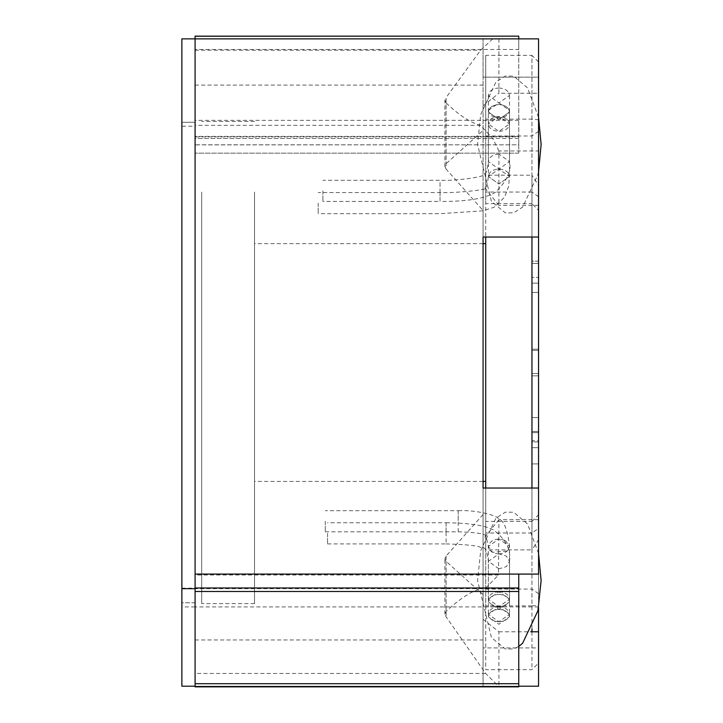 <?xml version="1.0" encoding="UTF-8"?>
<svg xmlns="http://www.w3.org/2000/svg" width="723" height="723" viewBox="0 0 723 723"><rect width="100%" height="100%" fill="white"/><g stroke="black" fill="none" stroke-linecap="round" stroke-linejoin="round"><path stroke-width="0.54" stroke-dasharray="3.62 2.71" d="M531.956 373.538L531.956 261.139L531.956 463.922L531.956 350.357L531.956 373.538L538.554 373.538L538.554 261.139L531.956 261.139L531.956 350.357L531.956 261.139L538.554 261.139L538.554 463.922L531.956 463.922L531.956 263.452L531.956 463.922L538.554 463.922L538.554 350.357L538.554 373.538L531.956 373.538M531.956 441.907L531.956 283.154L531.956 441.907L531.956 283.154L531.956 441.907L538.554 441.907L538.554 283.154L531.956 283.154L538.554 283.154L538.554 441.907L538.554 283.154L538.554 441.907L531.956 441.907M531.956 488.034L531.956 549.878L485.711 549.878L485.711 533.005L485.711 605.919L531.956 605.919L531.956 175.183L485.711 175.183L485.711 192.047L485.711 119.132L531.956 119.132L538.554 119.846L538.554 61.988L538.554 237.027L483.072 237.027L483.072 38.87L483.072 77.135L538.554 77.135L538.554 237.027L538.554 150.962L498.924 150.962L498.924 205.368L483.072 185.775L483.072 686.19L483.072 488.034L483.072 539.286L483.072 488.034L538.554 488.034L538.554 607.763M531.956 629.064L531.956 521.4L538.554 514.794L538.554 528.341L531.956 533.005L531.956 549.878L538.554 539.819M538.554 606.922L195.083 606.922L195.083 38.87L518.743 38.87L195.083 38.87L195.083 136.891L518.743 136.891L518.743 38.87L181.871 38.87L195.083 38.87L195.083 602.783L181.871 602.783L181.871 686.19L195.083 686.19L195.083 38.87L195.083 126.218L181.871 126.218L181.871 686.19L181.871 602.783L195.083 602.783L195.083 686.19L195.083 606.922L195.083 686.19L498.472 686.19L485.63 673.456L446.091 616.809L444.898 614.08L446.091 611.45C462.187 596.439 475.373 588.694 485.63 588.224L195.083 588.224L195.083 686.19L538.554 686.19L483.072 686.19L538.554 686.19L538.554 488.034L538.554 647.925L483.072 647.925L538.554 647.925L538.554 686.19L538.554 631.785L538.554 663.072L531.956 669.679L485.711 669.679L485.711 175.183M531.956 605.919L538.554 605.205L538.554 185.242L531.956 175.183L531.956 192.047L485.711 192.047L485.711 203.66L531.956 203.66L531.956 192.047L538.554 196.71L538.554 185.242M538.554 119.846L538.554 210.257L531.956 203.66M538.554 440.75L538.554 263.452L538.554 463.922L538.554 440.75L531.956 440.75M538.554 277.361L538.554 350.357L538.554 261.139L538.554 277.361L531.956 277.361L538.554 277.361M538.554 463.922L538.554 447.7L538.554 463.922L531.956 463.922L538.554 463.922M531.956 631.785L531.956 669.679M485.711 605.919L485.711 669.679M538.554 61.988L531.956 55.382L531.956 192.047M485.711 119.132L485.711 55.382L531.956 55.382L531.956 237.027M485.711 55.382L485.711 237.027M485.711 488.034L485.711 549.878M531.956 533.005L485.711 533.005L485.711 521.4L531.956 521.4M538.554 431.477L531.956 431.477L538.554 431.477M538.554 263.452L531.956 263.452L538.554 263.452M538.554 417.569L531.956 417.569L538.554 417.569M485.711 278.454L485.711 481.428L485.711 278.454M254.532 278.454L254.532 481.428L254.532 278.454M254.532 192.047L254.532 603.624L254.532 192.047M201.69 192.047L201.69 603.624L201.69 192.047M181.871 126.218L181.871 602.783L181.871 38.87L538.554 38.87L483.072 38.87L538.554 38.87L538.554 93.267L538.554 38.87L538.554 77.135L483.072 77.135L483.072 185.775M483.072 488.034L538.554 488.034L483.072 488.034L483.072 237.027L538.554 237.027L538.554 150.962M483.072 237.027L538.554 237.027M538.554 488.034L538.554 574.089M195.083 362.53L195.083 639.954L195.083 362.53M483.072 594.604L446.091 561.355L444.898 558.698L446.091 555.996L483.072 514.532M498.924 150.962L492.715 138.418L480.623 125.341C470.971 123.037 459.457 115.563 446.091 102.937L446.091 169.055L483.072 210.52M446.091 169.055L444.898 166.362L446.091 163.696L483.072 130.456M498.924 38.87L498.924 93.267L538.554 93.267M538.554 519.692L498.924 519.692L498.472 575.02L195.083 575.02L195.083 588.224M483.072 619.349L498.924 631.785L498.924 686.19L518.743 686.19L518.743 574.089L498.924 574.089M498.924 631.785L530.637 631.785M538.554 205.368L498.924 205.368M483.072 105.703L498.924 93.267M498.924 519.692L483.072 539.286M518.743 686.19L195.083 686.19L518.743 686.19L518.743 686.85L195.083 686.85L195.083 575.02M498.472 686.19L498.924 686.19M492.715 38.87L480.623 50.212L446.091 97.578L446.091 163.696M485.63 588.224L498.472 575.02M446.091 102.937L444.898 100.307L446.091 97.578M195.083 126.218L195.083 606.922L181.871 606.922M195.083 686.19L181.871 686.19L195.083 686.19L195.083 574.089L518.743 574.089M195.083 122.268L181.871 122.268L195.083 122.268M181.871 588.676L181.871 588.16L181.871 588.676M492.715 138.418L195.083 138.418L195.083 136.394L518.743 136.394L518.743 153.159L518.743 144.817L195.083 144.889L195.083 36.222L518.743 36.222L518.743 49.471L195.083 49.471M518.743 138.418L195.083 138.418L195.083 153.159L195.083 144.817L518.743 144.817L518.743 49.471M518.743 39.024L195.083 39.024M518.743 153.159L195.083 153.159L518.743 153.159M518.743 120.343L195.083 120.343M195.083 588.16L518.743 588.16L518.743 588.676L195.083 588.676L195.083 588.16L181.871 588.16M498.933 104.537C505.305 105.016 508.829 107.51 509.507 112.011L498.933 119.485L488.368 112.011C489.037 107.51 492.562 105.016 498.933 104.537C492.562 105.016 489.037 107.51 488.368 112.011L498.933 119.485L509.507 112.011C508.829 107.51 505.305 105.016 498.933 104.537M322.883 190.872L322.883 201.446L322.883 190.872M318.183 203.118L318.183 213.692L318.183 203.118M488.368 110.411L498.933 102.937L509.507 110.411C508.829 114.912 505.305 117.406 498.933 117.876C492.562 117.406 489.037 114.912 488.368 110.411L488.368 123.94C489.037 128.45 492.562 130.935 498.933 131.414C505.305 130.935 508.829 128.45 509.507 123.94L498.933 116.466L488.368 123.94C489.037 119.431 492.562 116.945 498.933 116.466C505.305 116.945 508.829 119.431 509.507 123.94L498.933 131.414L488.368 123.94L488.368 176.529L498.933 184.004L509.507 176.529L498.933 169.055L488.368 176.529L498.933 184.004L509.507 176.529C508.829 172.02 505.305 169.534 498.933 169.055C492.562 169.534 489.037 172.02 488.368 176.529C487.275 186.371 485.296 190.619 482.431 189.281C484.41 189.697 457.695 193.158 440.036 192.553L318.183 192.553M498.933 606.678C505.305 606.199 508.829 603.714 509.507 599.204L498.933 591.73L488.368 599.204C489.037 603.714 492.562 606.199 498.933 606.678M498.933 553.881C492.562 553.411 489.037 550.917 488.368 546.407L498.933 538.933L509.507 546.407C508.829 550.917 505.305 553.411 498.933 553.881M498.933 621.762C505.305 621.283 508.829 618.789 509.507 614.288L498.933 606.814L488.368 614.288C489.037 618.789 492.562 621.283 498.933 621.762M327.546 533.33L327.546 543.904L327.546 533.33M325.269 521.256L325.269 531.821L325.269 521.256M505.395 540.497L509.507 546.407L507.302 550.98L492.48 552.327L488.368 546.407C490.565 539.557 496.24 537.587 505.395 540.497M498.933 87.989C505.305 88.459 508.829 90.953 509.507 95.463L498.933 102.937L488.368 95.463C489.037 90.953 492.562 88.459 498.933 87.989M498.933 591.73C505.305 592.209 508.829 594.704 509.507 599.204L498.933 606.678L488.368 599.204C489.037 594.704 492.562 592.209 498.933 591.73M498.933 594.396C492.562 594.866 489.037 597.361 488.368 601.861L498.933 609.335L509.507 601.861C508.829 597.361 505.305 594.866 498.933 594.396M498.933 606.814C505.305 607.284 508.829 609.778 509.507 614.288L498.933 621.762L488.368 614.288C489.037 609.778 492.562 607.284 498.933 606.814M498.933 609.335C492.562 609.814 489.037 612.309 488.368 616.809L498.933 624.283L509.507 616.809C508.829 612.309 505.305 609.814 498.933 609.335M538.554 350.357L531.956 350.357L538.554 350.357M538.554 447.7L531.956 447.7L538.554 447.7M538.554 432.634L531.956 432.634L538.554 432.634M538.554 375.852L531.956 375.852L538.554 375.852M538.554 349.2L531.956 349.2L538.554 349.2M538.554 292.426L531.956 292.426L538.554 292.426M538.554 131.324L531.956 135.996L485.711 135.996M538.554 593.728L531.956 589.055L485.711 589.055M446.091 555.996L446.091 611.45M446.091 561.355L446.091 616.809M485.63 673.456L195.083 673.456M195.083 50.212L480.623 50.212M480.623 125.341L195.083 125.341M498.933 154.107C492.562 154.586 489.037 157.081 488.368 161.581L498.933 169.055L509.507 161.581L498.933 154.107M440.036 183.027L440.036 190.872L440.036 180.307L322.883 180.307M440.036 190.872L440.036 201.446L322.883 201.446M440.036 196.041L440.036 192.553M498.933 568.829L488.368 561.355L498.933 553.881L506.407 556.068L509.507 561.355L506.407 566.642L498.933 568.829M446.091 522.765L446.091 533.33L446.091 522.765L327.546 522.765M327.546 543.904L446.091 543.904L446.091 533.33M458.21 510.691L458.21 521.256L458.21 510.691L325.269 510.691M325.269 531.821L458.21 531.821L458.21 521.256M538.554 553.411L527.564 524.067L513.673 512.264L505.395 512.155L495.969 518.03L480.687 550.754L477.56 580.587L491.441 637.578L505.359 649.01L513.637 648.92L518.743 646.47M538.554 117.289L527.564 87.953L513.673 76.141L505.395 76.042L495.969 81.907L480.687 114.641L477.56 144.473L491.441 201.464L505.359 212.896L513.637 212.806L522.602 207.158L537.939 174.568L538.554 171.649M483.072 481.428L254.532 481.428M483.072 243.633L254.532 243.633M254.532 603.624L201.69 603.624M254.532 121.437L201.69 121.437M195.083 85.106L483.072 85.106M195.083 639.954L483.072 639.954M444.898 166.362L444.898 100.307M444.898 614.08L444.898 558.698M509.507 95.463L509.507 161.581C511.73 170.583 507.067 180.813 495.517 192.273C485.323 198.563 466.823 201.627 440.036 201.446M488.368 95.463L488.368 161.581C487.32 171.586 485.214 176.267 482.051 175.626C483.696 176.276 459.34 181.039 440.036 180.307M509.507 110.411L509.507 176.529L508.567 186.588L504.555 197.243L493.926 207.32L482.612 210.836L440.036 213.692L318.183 213.692M458.21 531.821C487.799 532.634 485.223 536.068 485.964 535.815L488.368 546.407L488.368 601.861M458.382 510.691C477.307 509.76 497.65 515.824 498.481 518.734C504.03 520.741 507.709 529.968 509.507 546.407L509.507 601.861M446.091 543.904C466.127 544.5 477.632 545.684 480.605 547.447C484.591 545.982 487.175 550.628 488.368 561.355L488.368 616.809M446.227 522.765C468.829 522.991 484.518 525.341 493.294 529.796C505.748 539.186 511.152 549.706 509.507 561.355L509.507 616.809"/><path stroke-width="1.08" d="M518.743 38.87L518.743 36.15L195.083 36.222L195.083 38.87L538.554 38.87L538.554 574.089L518.743 574.089L518.743 686.85L195.083 686.85L195.083 38.87L195.083 574.089L518.743 574.089M538.554 607.763L538.554 686.19L518.743 686.19M531.956 629.064L531.956 631.785M531.956 237.027L531.956 488.034M485.711 237.027L485.711 488.034M538.554 237.027L483.072 237.027L483.072 488.034L538.554 488.034M483.072 488.034L483.072 237.027M530.637 631.785L538.554 631.785M195.083 588.676L181.871 588.676L181.871 38.87L195.083 38.87M195.083 686.19L181.871 686.19L181.871 588.676M518.743 587.989L195.083 587.989M518.743 591.486L195.083 591.486M518.743 683.714L195.083 683.714M518.743 646.47L522.602 643.271L537.939 610.691L541.129 580.587L538.554 553.411M538.554 171.649L541.129 144.473L538.554 117.289M485.711 481.428L483.072 481.428M485.711 243.633L483.072 243.633M518.743 36.15L195.083 36.15"/></g></svg>
